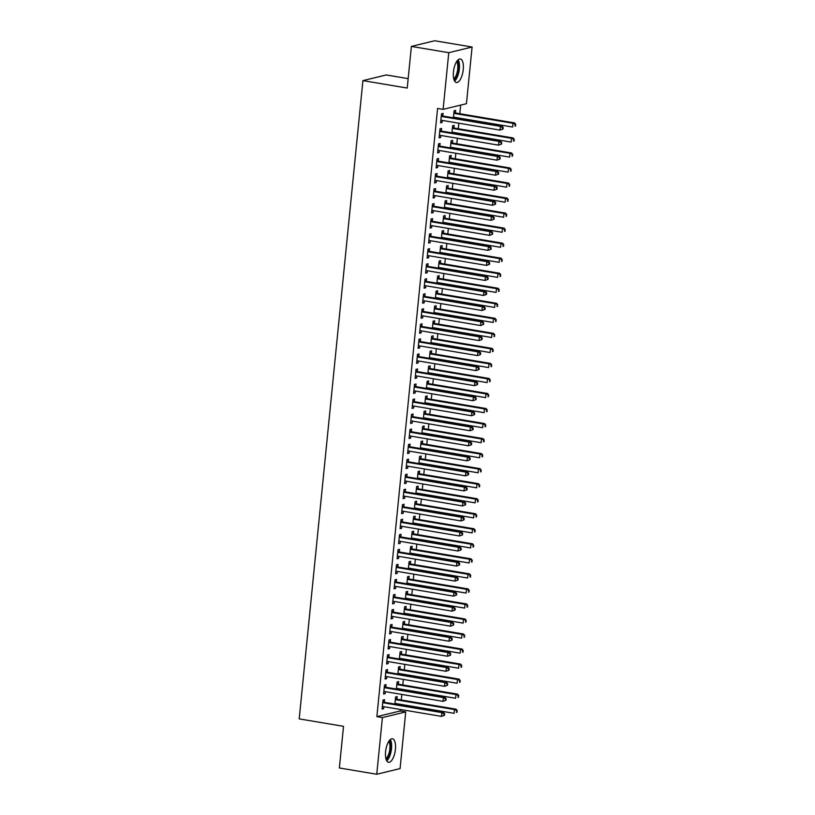 <?xml version="1.0" encoding="UTF-8"?>
<svg xmlns="http://www.w3.org/2000/svg" width="815" height="815" viewBox="0 0 815 815"><rect width="100%" height="100%" fill="white"/><g stroke="black" fill="none" stroke-linecap="round" stroke-linejoin="round"><path stroke-width="1.22" d="M385.587 751.715A11.93 4.717 -80.5 0 1 392.473 738.767A11.93 4.717 -80.5 0 1 395.418 749.331A11.93 4.717 -80.5 0 1 388.521 762.28A11.93 4.717 -80.5 0 1 385.587 751.715M453.435 71.954A11.93 4.717 -80.5 0 1 460.322 58.996A11.93 4.717 -80.5 0 1 463.266 69.56A11.93 4.717 -80.5 0 1 456.369 82.519A11.93 4.717 -80.5 0 1 453.435 71.954M400.185 710.986L405.727 711.913L400.073 768.586L376.754 774.25L339.366 767.975L343.522 726.328L299.207 718.891L362.92 80.614L407.225 88.051L411.381 46.414L434.701 40.75L472.089 47.026L466.435 103.699L443.115 109.363L437.584 108.436L376.866 716.65L400.185 710.986L400.338 709.468M400.776 705.067L400.848 704.374M401.286 699.973L401.836 694.431M402.284 690.04L402.345 689.337M402.783 684.946L403.344 679.404M403.782 675.003L403.853 674.311M404.291 669.91L404.841 664.368M405.279 659.977L405.35 659.274M405.788 654.883L406.339 649.331M406.777 644.94L406.848 644.237M407.286 639.846L407.846 634.304M408.284 629.903L408.346 629.211M408.794 624.81L409.344 619.268M409.782 614.877L409.853 614.174M410.291 609.783L410.841 604.241M411.28 599.84L411.351 599.147M411.789 594.746L412.339 589.204M412.777 584.813L412.848 584.111M413.287 579.72L413.847 574.168M414.285 569.777L414.356 569.084M414.794 564.683L415.344 559.141M415.782 554.75L415.854 554.047M416.292 549.656L416.842 544.104M417.28 539.713L417.351 539.01M417.789 534.62L418.35 529.078M418.788 524.677L418.849 523.984M419.297 519.583L419.847 514.041M420.285 509.65L420.357 508.947M420.795 504.556L421.345 499.014M421.783 494.613L421.854 493.921M422.292 489.52L422.842 483.978M423.28 479.587L423.352 478.884M423.79 474.493L424.35 468.941M424.788 464.55L424.86 463.857M425.298 459.456L425.848 453.914M426.286 449.513L426.357 448.821M426.795 444.43L427.345 438.878M427.783 434.487L427.855 433.784M428.293 429.393L428.853 423.851M429.291 419.45L429.352 418.757M429.79 414.356L430.351 408.814M430.789 404.423L430.86 403.72M431.298 399.33L431.848 393.788M432.286 389.387L432.358 388.694M432.796 384.293L433.346 378.751M433.784 374.36L433.855 373.657M434.293 369.266L434.853 363.714M435.291 359.323L435.363 358.62M435.801 354.23L436.351 348.688M436.789 344.287L436.86 343.594M437.298 339.203L437.849 333.651M438.287 329.26L438.358 328.557M438.796 324.166L439.356 318.624M439.794 314.223L439.856 313.531M440.294 309.13L440.854 303.588M441.292 299.197L441.363 298.494M441.801 294.103L442.351 288.561M442.79 284.16L442.861 283.467M443.299 279.066L443.849 273.524M444.287 269.133L444.358 268.43M444.796 264.04L445.357 258.487M445.795 254.097L445.866 253.394M446.304 249.003L446.854 243.461M447.292 239.06L447.364 238.367M447.802 233.966L448.352 228.424M448.79 224.033L448.861 223.33M449.299 218.94L449.849 213.398M450.298 208.997L450.359 208.304M450.797 203.903L451.357 198.361M451.795 193.97L451.867 193.267M452.305 188.876L452.855 183.324M453.293 178.933L453.364 178.241M453.802 173.839L454.352 168.297M454.79 163.907L454.862 163.204M455.3 158.813L455.86 153.261M456.298 148.87L456.369 148.167M456.808 143.776L457.358 138.234M457.796 133.833L457.867 133.14M458.305 128.739L458.855 123.197M459.293 118.807L459.365 118.104M459.803 113.713L460.658 105.104M408.172 78.627L386.239 74.949L362.92 80.614M398.423 684.009L398.667 681.574L397.088 681.961L396.385 689.052M397.964 688.604L397.893 689.296M385.821 687.076L386.065 684.641L384.486 685.018L383.59 694.044L385.159 693.657L385.363 691.66M401.428 653.946L401.663 651.511L400.094 651.898L399.381 658.978M400.97 658.54L400.899 659.233M388.816 657.012L389.061 654.577L387.492 654.954L386.585 663.981L388.164 663.593L388.358 661.597M404.423 623.883L404.668 621.448L403.089 621.835L402.386 628.915M403.965 628.477L403.894 629.17M391.821 626.939L392.066 624.514L390.487 624.891L389.59 633.907L391.159 633.53L391.363 631.533M407.429 593.819L407.663 591.384L406.094 591.761L405.381 598.852M406.97 598.404L406.899 599.107M394.817 596.875L395.061 594.441L393.492 594.828L392.586 603.844L394.165 603.467L394.358 601.47M410.424 563.756L410.668 561.321L409.089 561.698L408.386 568.789M409.965 568.34L409.894 569.043M397.822 566.812L398.066 564.377L396.487 564.764L395.591 573.78L397.16 573.403L397.363 571.407M413.429 533.682L413.674 531.258L412.095 531.635L411.392 538.725M412.971 538.277L412.899 538.98M400.827 536.749L401.062 534.314L399.493 534.701L398.586 543.717L400.165 543.33L400.369 541.343M416.424 503.619L416.669 501.184L415.1 501.571L414.387 508.662M415.966 508.214L415.895 508.917M403.822 506.686L404.067 504.251L402.488 504.628L401.591 513.654L403.17 513.267L403.364 511.28M419.43 473.556L419.674 471.121L418.095 471.508L417.392 478.588M418.971 478.15L418.9 478.843M406.828 476.622L407.072 474.187L405.493 474.564L404.597 483.59L406.165 483.203L406.369 481.207M422.425 443.492L422.669 441.058L421.1 441.445L420.387 448.525M421.966 448.087L421.905 448.78M409.823 446.549L410.067 444.124L408.488 444.501L407.592 453.527L409.171 453.14L409.364 451.143M425.43 413.429L425.674 410.994L424.095 411.371L423.393 418.462M424.972 418.024L424.9 418.716M412.828 416.485L413.073 414.051L411.494 414.438L410.597 423.454L412.166 423.077L412.37 421.08M428.435 383.366L428.67 380.931L427.101 381.308L426.388 388.398M427.977 387.95L427.906 388.653M415.823 386.422L416.068 383.987L414.499 384.374L413.592 393.39L415.171 393.013L415.365 391.017M431.43 353.292L431.675 350.868L430.096 351.245L429.393 358.335M430.972 357.887L430.901 358.59M418.829 356.359L419.073 353.924L417.494 354.311L416.597 363.327L418.166 362.94L418.37 360.953M434.436 323.229L434.68 320.794L433.101 321.181L432.388 328.272M433.977 327.824L433.906 328.527M421.834 326.295L422.068 323.861L420.499 324.248L419.593 333.264L421.172 332.877L421.375 330.89M437.431 293.166L437.675 290.731L436.096 291.118L435.393 298.209M436.972 297.76L436.901 298.453M424.829 296.232L425.073 293.797L423.494 294.174L422.598 303.2L424.177 302.813L424.37 300.816M440.436 263.102L440.681 260.668L439.102 261.055L438.399 268.135M439.978 267.697L439.906 268.39M427.834 266.169L428.069 263.734L426.5 264.111L425.593 273.137L427.172 272.75L427.376 270.753M443.431 233.039L443.676 230.604L442.107 230.991L441.394 238.072M442.973 237.634L442.912 238.326M430.829 236.095L431.074 233.671L429.495 234.048L428.598 243.064L430.177 242.687L430.371 240.69M446.437 202.976L446.681 200.541L445.102 200.918L444.399 208.008M445.978 207.56L445.907 208.263M433.835 206.032L434.079 203.597L432.5 203.984L431.604 213L433.173 212.623L433.376 210.627M449.442 172.912L449.676 170.478L448.107 170.855L447.394 177.945M448.984 177.497L448.912 178.2M436.83 175.969L437.074 173.534L435.505 173.921L434.599 182.937L436.178 182.56L436.371 180.563M452.437 142.839L452.682 140.414L451.103 140.791L450.4 147.882M451.979 147.434L451.907 148.136M439.835 145.905L440.08 143.471L438.501 143.858L437.604 152.874L439.173 152.487L439.377 150.5M455.442 112.776L455.687 110.341L454.108 110.728L453.395 117.818M454.984 117.37L454.913 118.073M442.83 115.842L443.075 113.407L441.506 113.784L440.599 122.81L442.178 122.423L442.372 120.437M441.333 130.869L441.577 128.434L439.998 128.821L439.102 137.837L440.681 137.46L440.874 135.463M453.935 127.812L454.179 125.378L452.61 125.765L451.897 132.845M453.476 132.407L453.415 133.1M438.338 160.932L438.572 158.507L437.003 158.884L436.096 167.91L437.675 167.523L437.879 165.526M450.94 157.876L451.184 155.441L449.605 155.828L448.902 162.908M450.481 162.47L450.41 163.163M435.332 191.005L435.577 188.571L433.998 188.948L433.101 197.974L434.68 197.587L434.874 195.59M447.934 187.939L448.179 185.504L446.6 185.891L445.897 192.972M447.476 192.534L447.404 193.226M432.337 221.069L432.571 218.634L431.003 219.021L430.096 228.037L431.675 227.65L431.879 225.663M444.939 218.002L445.184 215.567L443.605 215.955L442.891 223.045M444.481 222.597L444.409 223.3M429.332 251.132L429.576 248.697L427.997 249.084L427.101 258.1L428.67 257.713L428.873 255.727M441.934 248.066L442.178 245.641L440.599 246.018L439.896 253.108M441.475 252.66L441.404 253.363M426.327 281.195L426.571 278.761L425.002 279.148L424.095 288.164L425.674 287.787L425.868 285.79M438.939 278.139L439.173 275.704L437.604 276.081L436.891 283.172M438.48 282.724L438.409 283.426M423.331 311.259L423.576 308.824L421.997 309.211L421.1 318.227L422.669 317.85L422.873 315.853M435.933 308.202L436.178 305.768L434.599 306.145L433.896 313.235M435.475 312.787L435.404 313.49M420.326 341.322L420.571 338.897L418.991 339.274L418.095 348.29L419.674 347.913L419.868 345.917M432.928 338.266L433.173 335.831L431.604 336.218L430.89 343.298M432.47 342.86L432.408 343.553M417.331 371.396L417.575 368.961L415.996 369.338L415.1 378.364L416.669 377.977L416.873 375.98M429.933 368.329L430.177 365.894L428.598 366.281L427.895 373.362M429.474 372.924L429.403 373.616M414.326 401.459L414.57 399.024L412.991 399.401L412.095 408.427L413.674 408.04L413.867 406.043M426.928 398.392L427.172 395.958L425.593 396.345L424.89 403.435M426.469 402.987L426.398 403.68M411.331 431.522L411.565 429.087L409.996 429.474L409.089 438.49L410.668 438.103L410.872 436.117M423.932 428.456L424.177 426.021L422.598 426.408L421.885 433.498M423.474 433.05L423.403 433.753M408.325 461.585L408.57 459.151L406.991 459.538L406.094 468.554L407.663 468.177L407.867 466.18M420.927 458.519L421.172 456.094L419.593 456.471L418.89 463.562M420.469 463.114L420.397 463.817M405.32 491.649L405.564 489.214L403.995 489.601L403.089 498.617L404.668 498.24L404.861 496.243M417.932 488.593L418.166 486.158L416.597 486.535L415.884 493.625M417.474 493.177L417.402 493.88M402.325 521.712L402.569 519.277L400.99 519.664L400.094 528.68L401.663 528.303L401.866 526.307M414.927 518.656L415.171 516.221L413.592 516.608L412.889 523.688M414.468 523.25L414.397 523.943M399.319 551.775L399.564 549.351L397.985 549.728L397.088 558.754L398.667 558.367L398.861 556.37M411.921 548.719L412.166 546.284L410.597 546.671L409.884 553.752M411.463 553.314L411.402 554.006M396.324 581.849L396.569 579.414L394.99 579.791L394.093 588.817L395.662 588.43L395.866 586.433M408.926 578.782L409.171 576.348L407.592 576.735L406.889 583.815M408.468 583.377L408.397 584.07M393.319 611.912L393.564 609.477L391.984 609.865L391.088 618.88L392.667 618.493L392.861 616.507M405.921 608.846L406.165 606.411L404.597 606.798L403.883 613.889M405.463 613.44L405.401 614.143M390.324 641.976L390.558 639.541L388.989 639.928L388.083 648.944L389.662 648.557L389.865 646.57M402.926 638.909L403.17 636.484L401.591 636.861L400.888 643.952M402.467 643.504L402.396 644.207M387.319 672.039L387.563 669.604L385.984 669.991L385.088 679.007L386.667 678.63L386.86 676.633M399.921 668.983L400.165 666.548L398.586 666.925L397.883 674.015M399.462 673.567L399.391 674.27M384.313 702.102L384.558 699.667L382.989 700.054L382.082 709.07L383.661 708.693L383.855 706.697M396.925 699.046L397.17 696.611L395.591 696.988L394.878 704.079M396.467 703.63L396.396 704.333M376.754 774.25L382.408 717.577L405.727 711.913M411.381 46.414L448.77 52.69L472.089 47.026M376.866 716.65L382.408 717.577M443.115 109.363L448.77 52.69M440.671 122.169L442.178 122.423M439.163 137.205L440.681 137.46M437.665 152.232L439.173 152.487M436.168 167.269L437.675 167.523M434.66 182.305L436.178 182.56M433.162 197.332L434.68 197.587M431.665 212.369L433.173 212.623M430.167 227.395L431.675 227.65M428.659 242.432L430.177 242.687M427.162 257.469L428.67 257.713M425.664 272.495L427.172 272.75M424.157 287.532L425.674 287.787M422.659 302.559L424.177 302.813M421.161 317.595L422.669 317.85M419.664 332.622L421.172 332.877M418.156 347.659L419.674 347.913M416.659 362.695L418.166 362.94M415.161 377.722L416.669 377.977M413.653 392.759L415.171 393.013M412.156 407.785L413.674 408.04M410.658 422.822L412.166 423.077M409.161 437.849L410.668 438.103M407.653 452.885L409.171 453.14M406.155 467.922L407.663 468.177M404.658 482.949L406.165 483.203M403.15 497.985L404.668 498.24M401.652 513.012L403.17 513.267M400.155 528.049L401.663 528.303M398.657 543.075L400.165 543.33M397.149 558.112L398.667 558.367M395.652 573.149L397.16 573.403M394.154 588.175L395.662 588.43M392.657 603.212L394.165 603.467M391.149 618.239L392.667 618.493M389.652 633.275L391.159 633.53M388.154 648.312L389.662 648.557M386.646 663.339L388.164 663.593M385.149 678.375L386.667 678.63M383.651 693.402L385.159 693.657M382.154 708.439L383.661 708.693M503.038 129.014L503.191 127.517L502.56 127.67L502.407 129.167L503.038 129.014L500.023 130.115L441.587 120.294A1.528 1.386 -103.7 0 0 441.078 120.314L440.844 120.376M502.407 129.167L500.023 130.115L500.4 126.356L501.969 125.968L443.533 116.158A1.528 1.386 -103.7 0 1 443.034 115.964L441.394 114.925M441.261 116.219L441.455 116.341A1.528 1.386 -103.7 0 0 441.964 116.545L500.4 126.356L502.56 127.67M503.191 127.517L501.969 125.968M453.446 117.309L453.66 117.258A1.528 1.386 76.3 0 1 454.189 117.238L512.625 127.048L513.002 123.289L514.581 122.912L456.135 113.091A1.528 1.386 76.3 0 1 455.636 112.898L453.996 111.859M515.162 124.603L515.009 126.111L515.793 124.451L513.002 123.289L454.566 113.479A1.528 1.386 76.3 0 1 454.057 113.285L453.863 113.163M515.64 125.958L515.009 126.111M514.581 122.912L515.793 124.451M501.541 144.051L501.683 142.543L500.909 144.204L501.541 144.051L498.525 145.141L440.08 135.331A1.528 1.386 -103.7 0 0 439.56 135.351L439.346 135.412M500.909 144.204L498.525 145.141L498.892 141.382L500.471 141.005L442.036 131.195A1.528 1.386 -103.7 0 1 441.526 130.991L439.886 129.962M439.764 131.256L439.957 131.378A1.528 1.386 -103.7 0 0 440.457 131.572L498.892 141.382L501.062 142.707M501.683 142.543L500.471 141.005M500.033 159.088L500.186 157.58L499.554 157.733L499.412 159.241L500.033 159.088L497.018 160.178L438.582 150.368A1.528 1.386 -103.7 0 0 438.073 150.378L437.849 150.439M499.412 159.241L497.018 160.178L497.395 156.419L498.974 156.032L440.538 146.221A1.528 1.386 -103.7 0 1 440.029 146.028L438.389 144.988M438.256 146.282L438.45 146.415A1.528 1.386 -103.7 0 0 438.959 146.608L497.395 156.419L499.554 157.733M500.186 157.58L498.974 156.032M451.948 132.346L452.162 132.295A1.528 1.386 76.3 0 1 452.692 132.275L511.127 142.085L511.504 138.326L513.073 137.939L454.638 128.128A1.528 1.386 76.3 0 1 454.128 127.935L452.488 126.896M513.664 139.64L513.511 141.148L514.296 139.487L511.504 138.326L453.059 128.515A1.528 1.386 76.3 0 1 452.559 128.312L452.366 128.189M514.143 140.995L513.511 141.148M513.073 137.939L514.296 139.487M450.451 147.383L450.664 147.321A1.528 1.386 76.3 0 1 451.184 147.301L509.63 157.112L509.996 153.352L511.576 152.976L453.14 143.165A1.528 1.386 76.3 0 1 452.631 142.961L450.99 141.932M512.156 154.677L512.014 156.174L512.788 154.524L509.996 153.352L451.561 143.542A1.528 1.386 76.3 0 1 451.062 143.348L450.858 143.226M512.645 156.022L512.014 156.174M511.576 152.976L512.788 154.524M457.337 60.626A10.32 4.085 -80.5 0 1 457.47 60.799A10.32 4.085 -80.5 0 1 458.458 70.997A10.32 4.085 -80.5 0 1 454.077 79.992M454.587 81.072A11.848 4.686 99.5 0 0 459.089 70.885A11.848 4.686 99.5 0 0 458.162 59.78M453.751 78.923A9.556 3.78 99.5 0 0 457.5 70.61A9.556 3.78 99.5 0 0 456.675 61.532M389.488 740.397A10.32 4.085 -80.5 0 1 389.621 740.57A10.32 4.085 -80.5 0 1 390.609 750.768A10.32 4.085 -80.5 0 1 386.228 759.763M386.738 760.843A11.848 4.686 99.5 0 0 391.241 750.646A11.848 4.686 99.5 0 0 390.314 739.541M385.903 758.694A9.556 3.78 99.5 0 0 389.652 750.381A9.556 3.78 99.5 0 0 388.826 741.304M498.536 174.115L498.688 172.617L498.057 172.77L497.904 174.267L498.536 174.115L495.52 175.205L437.085 165.394A1.528 1.386 -103.7 0 0 436.555 165.414L436.789 165.384M497.904 174.267L495.52 175.205L495.897 171.456L497.476 171.069L439.03 161.258A1.528 1.386 -103.7 0 1 438.531 161.064L436.891 160.025M436.759 161.319L436.952 161.441A1.528 1.386 -103.7 0 0 437.461 161.635L495.897 171.456L498.057 172.77M498.688 172.617L497.476 171.069M497.038 189.151L497.191 187.644L496.559 187.796L496.406 189.304L497.038 189.151L494.022 190.241L435.587 180.431A1.528 1.386 -103.7 0 0 435.067 180.451L435.291 180.41M496.406 189.304L494.022 190.241L494.399 186.482L495.968 186.105L437.533 176.285A1.528 1.386 -103.7 0 1 437.023 176.091L435.383 175.052M435.261 176.356L435.454 176.478A1.528 1.386 -103.7 0 0 435.954 176.672L494.399 186.482L496.559 187.796M497.191 187.644L495.968 186.105M448.943 162.409L449.157 162.358A1.528 1.386 76.3 0 1 449.686 162.338L508.122 172.148L508.499 168.389L510.078 168.002L451.642 158.192A1.528 1.386 76.3 0 1 451.133 157.998L449.493 156.959M510.659 169.703L510.506 171.211L511.29 169.551L508.499 168.389L450.063 158.579A1.528 1.386 76.3 0 1 449.554 158.385L449.36 158.263M511.137 171.058L510.506 171.211M510.078 168.002L511.29 169.551M447.893 177.354L447.659 177.385A1.528 1.386 76.3 0 1 448.189 177.364L506.624 187.185L507.001 183.426L508.57 183.039L450.135 173.228A1.528 1.386 76.3 0 1 449.636 173.035L447.995 171.996M509.161 184.74L509.008 186.238L509.793 184.587L507.001 183.426L448.566 173.605A1.528 1.386 76.3 0 1 448.056 173.412L447.863 173.289M509.64 186.085L509.008 186.238M508.57 183.039L509.793 184.587M495.54 204.178L495.683 202.68L495.051 202.833L494.909 204.331L495.54 204.178L492.525 205.278L434.079 195.457A1.528 1.386 -103.7 0 0 433.57 195.478L433.794 195.447M494.909 204.331L492.525 205.278L492.892 201.519L494.471 201.132L436.035 191.321A1.528 1.386 -103.7 0 1 435.526 191.128L433.886 190.089M433.753 191.382L433.947 191.505A1.528 1.386 -103.7 0 0 434.456 191.698L492.892 201.519L495.051 202.833M495.683 202.68L494.471 201.132M446.396 192.381L446.162 192.422A1.528 1.386 76.3 0 1 446.691 192.401L505.127 202.212L505.504 198.453L507.073 198.076L448.637 188.255A1.528 1.386 76.3 0 1 448.128 188.061L446.488 187.022M507.663 199.767L507.511 201.274L508.285 199.614L505.504 198.453L447.058 188.642A1.528 1.386 76.3 0 1 446.559 188.448L446.365 188.326M508.142 201.122L507.511 201.274M507.073 198.076L508.285 199.614M494.033 219.215L494.185 217.707L493.401 219.367L494.033 219.215L491.017 220.305L432.582 210.494A1.528 1.386 -103.7 0 0 432.072 210.514L432.286 210.474M493.401 219.367L491.017 220.305L491.394 216.546L492.973 216.169L434.538 206.348A1.528 1.386 -103.7 0 1 434.028 206.154L432.388 205.115M432.256 206.419L432.449 206.541A1.528 1.386 -103.7 0 0 432.959 206.735L491.394 216.546L493.554 217.86M494.185 217.707L492.973 216.169M444.888 207.417L444.654 207.458A1.528 1.386 76.3 0 1 445.184 207.428L503.619 217.248L503.996 213.489L505.575 213.102L447.14 203.292A1.528 1.386 76.3 0 1 446.63 203.098L444.99 202.059M506.156 214.803L506.013 216.301L506.787 214.651L503.996 213.489L445.561 203.679A1.528 1.386 76.3 0 1 445.051 203.475L444.858 203.353M506.635 216.148L506.013 216.301M505.575 213.102L506.787 214.651M492.535 234.251L492.688 232.744L491.903 234.404L492.535 234.251L489.52 235.341L431.084 225.531A1.528 1.386 -103.7 0 0 430.575 225.541L430.789 225.511M491.903 234.404L489.52 235.341L489.897 231.582L491.465 231.195L433.03 221.385A1.528 1.386 -103.7 0 1 432.531 221.191L430.89 220.152M430.758 221.446L430.952 221.568A1.528 1.386 -103.7 0 0 431.461 221.772L489.897 231.582L492.056 232.896M492.688 232.744L491.465 231.195M443.391 222.444L443.156 222.485A1.528 1.386 76.3 0 1 443.686 222.464L502.122 232.275L502.498 228.516L504.078 228.139L445.632 218.328A1.528 1.386 76.3 0 1 445.133 218.125L443.492 217.096M504.658 229.83L504.505 231.338L505.29 229.677L502.498 228.516L444.063 218.705A1.528 1.386 76.3 0 1 443.554 218.512L443.36 218.389M505.137 231.185L504.505 231.338M504.078 228.139L505.29 229.677M491.038 249.278L491.18 247.78L490.559 247.933L490.406 249.431L491.038 249.278L488.022 250.368L429.587 240.557A1.528 1.386 -103.7 0 0 429.067 240.578L428.843 240.639M490.406 249.431L488.022 250.368L488.399 246.609L489.968 246.232L431.532 236.421A1.528 1.386 -103.7 0 1 431.023 236.218L429.383 235.189M429.261 236.482L429.454 236.605A1.528 1.386 -103.7 0 0 429.953 236.798L488.399 246.609L490.559 247.933M491.18 247.78L489.968 246.232M441.893 237.481L441.659 237.522A1.528 1.386 76.3 0 1 442.188 237.501L500.624 247.312L501.001 243.553L502.57 243.165L444.134 233.355A1.528 1.386 76.3 0 1 443.625 233.161L441.985 232.122M503.161 244.867L503.008 246.375L503.792 244.714L501.001 243.553L442.565 233.742A1.528 1.386 76.3 0 1 442.056 233.538L441.862 233.416M503.639 246.222L503.008 246.375M502.57 243.165L503.792 244.714M489.53 264.315L489.683 262.807L489.051 262.96L488.908 264.468L489.53 264.315L486.514 265.405L428.079 255.594A1.528 1.386 -103.7 0 0 427.569 255.604L427.345 255.666M488.908 264.468L486.514 265.405L486.891 261.646L488.47 261.258L430.035 251.448A1.528 1.386 -103.7 0 1 429.525 251.254L427.885 250.215M427.753 251.519L427.946 251.641A1.528 1.386 -103.7 0 0 428.456 251.835L486.891 261.646L489.051 262.96M489.683 262.807L488.47 261.258M439.947 252.609L440.161 252.548A1.528 1.386 76.3 0 1 440.681 252.528L499.126 262.338L499.493 258.589L501.072 258.202L442.637 248.392A1.528 1.386 76.3 0 1 442.127 248.188L440.487 247.159M501.653 259.904L501.51 261.401L502.285 259.751L499.493 258.589L441.058 248.769A1.528 1.386 76.3 0 1 440.558 248.575L440.355 248.453M502.142 261.248L501.51 261.401M501.072 258.202L502.285 259.751M488.032 279.341L488.185 277.844L487.553 277.997L487.401 279.494L488.032 279.341L485.017 280.441L426.581 270.621A1.528 1.386 -103.7 0 0 426.051 270.641L425.838 270.702M487.401 279.494L485.017 280.441L485.394 276.682L486.973 276.295L428.527 266.485A1.528 1.386 -103.7 0 1 428.028 266.291L426.388 265.252M426.255 266.546L426.449 266.668A1.528 1.386 -103.7 0 0 426.958 266.862L485.394 276.682L487.553 277.997M488.185 277.844L486.973 276.295M438.45 267.636L438.653 267.585A1.528 1.386 76.3 0 1 439.183 267.565L497.619 277.375L497.996 273.616L499.575 273.239L441.139 263.418A1.528 1.386 76.3 0 1 440.63 263.225L438.99 262.186M500.155 274.93L500.003 276.438L500.787 274.777L497.996 273.616L439.56 263.805A1.528 1.386 76.3 0 1 439.051 263.612L438.857 263.49M500.634 276.285L500.003 276.438M499.575 273.239L500.787 274.777M486.535 294.378L486.687 292.87L486.056 293.023L485.903 294.531L486.535 294.378L483.519 295.468L425.084 285.657A1.528 1.386 -103.7 0 0 424.574 285.678L424.34 285.729M485.903 294.531L483.519 295.468L483.896 291.709L485.465 291.332L427.029 281.511A1.528 1.386 -103.7 0 1 426.52 281.318L424.88 280.279M424.758 281.582L424.951 281.705A1.528 1.386 -103.7 0 0 425.45 281.898L483.896 291.709L486.056 293.023M486.687 292.87L485.465 291.332M436.942 282.673L437.156 282.611A1.528 1.386 76.3 0 1 437.686 282.591L496.121 292.412L496.498 288.653L498.077 288.265L439.631 278.455A1.528 1.386 76.3 0 1 439.132 278.261L437.492 277.222M498.658 289.967L498.505 291.464L499.289 289.814L496.498 288.653L438.062 278.832A1.528 1.386 76.3 0 1 437.553 278.638L437.36 278.516M499.137 291.312L498.505 291.464M498.077 288.265L499.289 289.814M485.037 309.405L485.18 307.907L484.548 308.06L484.405 309.557L485.037 309.405L482.022 310.505L423.576 300.684A1.528 1.386 -103.7 0 0 423.066 300.704A1.528 1.386 -103.7 0 0 423.056 300.715L423.291 300.674M484.405 309.557L482.022 310.505L482.388 306.746L483.967 306.359L425.532 296.548A1.528 1.386 -103.7 0 1 425.022 296.354L423.382 295.315M423.25 296.609L423.454 296.731A1.528 1.386 -103.7 0 0 423.953 296.935L482.388 306.746L484.548 308.06M485.18 307.907L483.967 306.359M435.444 297.699L435.658 297.648A1.528 1.386 76.3 0 1 436.188 297.628L494.623 307.438L495 303.679L496.569 303.302L438.134 293.481A1.528 1.386 76.3 0 1 437.624 293.288L435.984 292.249M497.16 304.993L497.007 306.501L497.782 304.841L495 303.679L436.555 293.869A1.528 1.386 76.3 0 1 436.056 293.675L435.862 293.553M497.639 306.348L497.007 306.501M496.569 303.302L497.782 304.841M483.529 324.441L483.682 322.934L482.898 324.594L483.529 324.441L480.514 325.531L422.078 315.721A1.528 1.386 -103.7 0 0 421.569 315.741L421.783 315.7M482.898 324.594L480.514 325.531L480.891 321.772L482.47 321.395L424.034 311.585A1.528 1.386 -103.7 0 1 423.525 311.381L421.885 310.352M421.752 311.646L421.946 311.768A1.528 1.386 -103.7 0 0 422.455 311.962L480.891 321.772L483.051 323.086M483.682 322.934L482.47 321.395M434.395 312.644L434.151 312.685A1.528 1.386 76.3 0 1 434.68 312.654L493.116 322.475L493.493 318.716L495.072 318.329L436.636 308.518A1.528 1.386 76.3 0 1 436.127 308.325L434.487 307.286M495.652 320.03L495.51 321.528L496.284 319.877L493.493 318.716L435.057 308.905A1.528 1.386 76.3 0 1 434.548 308.702L434.354 308.579M496.131 321.375L495.51 321.528M495.072 318.329L496.284 319.877M482.032 339.478L482.185 337.97L481.4 339.631L482.032 339.478L479.016 340.568L420.581 330.758A1.528 1.386 -103.7 0 0 420.051 330.778L420.285 330.737M481.4 339.631L479.016 340.568L479.393 336.809L480.962 336.422L422.527 326.611A1.528 1.386 -103.7 0 1 422.027 326.418L420.387 325.379M420.255 326.672L420.448 326.795A1.528 1.386 -103.7 0 0 420.958 326.998L479.393 336.809L481.553 338.123M482.185 337.97L480.962 336.422M432.887 327.681L432.653 327.712A1.528 1.386 76.3 0 1 433.183 327.691L491.618 337.502L491.995 333.743L493.574 333.366L435.129 323.555A1.528 1.386 76.3 0 1 434.629 323.351L432.989 322.322M494.155 335.057L494.002 336.564L494.787 334.904L491.995 333.743L433.56 323.932A1.528 1.386 76.3 0 1 433.05 323.738L432.857 323.616M494.634 336.412L494.002 336.564M493.574 333.366L494.787 334.904M480.534 354.505L480.677 353.007L480.055 353.16L479.903 354.657L480.534 354.505L477.519 355.595L419.083 345.784A1.528 1.386 -103.7 0 0 418.564 345.805L418.788 345.774M479.903 354.657L477.519 355.595L477.896 351.846L479.464 351.459L421.029 341.648A1.528 1.386 -103.7 0 1 420.52 341.444L418.879 340.415M418.757 341.709L418.951 341.831A1.528 1.386 -103.7 0 0 419.45 342.025L477.896 351.846L480.055 353.16M480.677 353.007L479.464 351.459M431.39 342.707L431.155 342.748A1.528 1.386 76.3 0 1 431.685 342.728L490.121 352.538L490.498 348.779L492.066 348.392L433.631 338.582A1.528 1.386 76.3 0 1 433.132 338.388L431.481 337.349M492.657 350.093L492.505 351.601L493.289 349.941L490.498 348.779L432.062 338.969A1.528 1.386 76.3 0 1 431.553 338.775L431.359 338.643M493.136 351.448L492.505 351.601M492.066 348.392L493.289 349.941M479.026 369.541L479.179 368.034L478.548 368.186L478.405 369.694L479.026 369.541L476.011 370.631L417.575 360.821A1.528 1.386 -103.7 0 0 417.046 360.841L416.842 360.892M478.405 369.694L476.011 370.631L476.388 366.872L477.967 366.495L419.531 356.675A1.528 1.386 -103.7 0 1 419.022 356.481L417.382 355.442M417.249 356.746L417.443 356.868A1.528 1.386 -103.7 0 0 417.952 357.062L476.388 366.872L478.548 368.186M479.179 368.034L477.967 366.495M429.892 357.744L429.658 357.775A1.528 1.386 76.3 0 1 430.177 357.754L488.623 367.565L488.99 363.816L490.569 363.429L432.133 353.618A1.528 1.386 76.3 0 1 431.624 353.425L429.984 352.386M491.16 365.13L491.007 366.628L491.781 364.977L488.99 363.816L430.554 353.995A1.528 1.386 76.3 0 1 430.055 353.802L429.862 353.679M491.639 366.475L491.007 366.628M490.569 363.429L491.781 364.977M477.529 384.568L477.682 383.07L477.05 383.223L476.897 384.721L477.529 384.568L474.513 385.668L416.078 375.847A1.528 1.386 -103.7 0 0 415.569 375.868L415.334 375.929M476.897 384.721L474.513 385.668L474.89 381.909L476.469 381.522L418.024 371.711A1.528 1.386 -103.7 0 1 417.524 371.518L415.884 370.479M415.752 371.772L415.945 371.895A1.528 1.386 -103.7 0 0 416.455 372.088L474.89 381.909L477.05 383.223M477.682 383.07L476.469 381.522M427.946 372.863L428.15 372.812A1.528 1.386 76.3 0 1 428.68 372.791L487.115 382.602L487.492 378.843L489.071 378.466L430.636 368.645A1.528 1.386 76.3 0 1 430.126 368.451L428.486 367.412M489.652 380.157L489.499 381.664L490.284 380.004L487.492 378.843L429.057 369.032A1.528 1.386 76.3 0 1 428.547 368.838L428.354 368.716M490.131 381.512L489.499 381.664M489.071 378.466L490.284 380.004M476.031 399.605L476.184 398.097L475.4 399.757L476.031 399.605L473.016 400.695L414.58 390.884A1.528 1.386 -103.7 0 0 414.071 390.905L413.837 390.956M475.4 399.757L473.016 400.695L473.393 396.936L474.962 396.559L416.526 386.738A1.528 1.386 -103.7 0 1 416.017 386.544L414.377 385.505M414.254 386.809L414.448 386.931A1.528 1.386 -103.7 0 0 414.957 387.125L473.393 396.936L475.553 398.25M476.184 398.097L474.962 396.559M426.439 387.899L426.653 387.838A1.528 1.386 76.3 0 1 427.182 387.818L485.618 397.639L485.995 393.879L487.574 393.492L429.128 383.682A1.528 1.386 76.3 0 1 428.629 383.488L426.989 382.449M488.154 395.194L488.002 396.691L488.786 395.041L485.995 393.879L427.559 384.059A1.528 1.386 76.3 0 1 427.05 383.865L426.856 383.743M488.633 396.538L488.002 396.691M487.574 393.492L488.786 395.041M474.534 414.631L474.676 413.134L474.045 413.287L473.902 414.784L474.534 414.631L471.518 415.731L413.073 405.911A1.528 1.386 -103.7 0 0 412.563 405.931L412.339 405.992M473.902 414.784L471.518 415.731L471.885 411.972L473.464 411.585L415.029 401.775A1.528 1.386 -103.7 0 1 414.519 401.581L412.879 400.542M412.747 401.836L412.95 401.958A1.528 1.386 -103.7 0 0 413.45 402.162L471.885 411.972L474.045 413.287M474.676 413.134L473.464 411.585M424.941 402.926L425.155 402.875A1.528 1.386 76.3 0 1 425.685 402.855L484.12 412.665L484.497 408.906L486.066 408.529L427.63 398.708A1.528 1.386 76.3 0 1 427.121 398.515L425.481 397.476M486.657 410.22L486.504 411.728L487.288 410.067L484.497 408.906L426.051 399.095A1.528 1.386 76.3 0 1 425.552 398.902L425.359 398.78M487.136 411.575L486.504 411.728M486.066 408.529L487.288 410.067M473.026 429.668L473.179 428.16L472.547 428.313L472.394 429.821L473.026 429.668L470.011 430.758L411.575 420.947A1.528 1.386 -103.7 0 0 411.066 420.968L411.28 420.927M472.394 429.821L470.011 430.758L470.387 426.999L471.966 426.622L413.531 416.811A1.528 1.386 -103.7 0 1 413.022 416.608L411.381 415.579M411.249 416.873L411.443 416.995A1.528 1.386 -103.7 0 0 411.952 417.188L470.387 426.999L472.547 428.313M473.179 428.16L471.966 426.622M423.443 417.963L423.647 417.912A1.528 1.386 76.3 0 1 424.177 417.881L482.612 427.702L482.989 423.943L484.568 423.555L426.133 413.745A1.528 1.386 76.3 0 1 425.624 413.551L423.983 412.512M485.149 425.257L485.007 426.754L485.781 425.104L482.989 423.943L424.554 414.132A1.528 1.386 76.3 0 1 424.045 413.928L423.851 413.806M485.638 426.602L485.007 426.754M484.568 423.555L485.781 425.104M471.528 444.705L471.681 443.197L471.05 443.35L470.897 444.858L471.528 444.705L468.513 445.795L410.077 435.984A1.528 1.386 -103.7 0 0 409.548 436.005L409.782 435.964M470.897 444.858L468.513 445.795L468.89 442.036L470.459 441.649L412.023 431.838A1.528 1.386 -103.7 0 1 411.524 431.644L409.884 430.605M409.751 431.899L409.945 432.031A1.528 1.386 -103.7 0 0 410.454 432.225L468.89 442.036L471.05 443.35M471.681 443.197L470.459 441.649M422.384 432.908L422.15 432.938A1.528 1.386 76.3 0 1 422.679 432.918L481.115 442.728L481.492 438.969L483.071 438.592L424.625 428.782A1.528 1.386 76.3 0 1 424.126 428.578L422.486 427.549M483.652 440.294L483.499 441.791L484.283 440.131L481.492 438.969L423.056 429.159A1.528 1.386 76.3 0 1 422.547 428.965L422.353 428.843M484.13 441.638L483.499 441.791M483.071 438.592L484.283 440.131M470.031 459.731L470.173 458.234L469.552 458.387L469.399 459.884L470.031 459.731L467.015 460.821L408.58 451.011A1.528 1.386 -103.7 0 0 408.06 451.031L408.284 451.001M469.399 459.884L467.015 460.821L467.392 457.072L468.961 456.685L410.526 446.875A1.528 1.386 -103.7 0 1 410.016 446.681L408.376 445.642M408.254 446.936L408.447 447.058A1.528 1.386 -103.7 0 0 408.947 447.252L467.392 457.072L469.552 458.387M470.173 458.234L468.961 456.685M420.886 447.934L420.652 447.975A1.528 1.386 76.3 0 1 421.182 447.955L479.617 457.765L479.994 454.006L481.563 453.619L423.128 443.808A1.528 1.386 76.3 0 1 422.628 443.615L420.988 442.576M482.154 455.32L482.001 456.828L482.786 455.167L479.994 454.006L421.559 444.195A1.528 1.386 76.3 0 1 421.049 444.002L420.856 443.869M482.633 456.675L482.001 456.828M481.563 453.619L482.786 455.167M468.523 474.768L468.676 473.26L468.044 473.413L467.902 474.921L468.523 474.768L465.508 475.858L407.072 466.048A1.528 1.386 -103.7 0 0 406.542 466.068L406.787 466.027M467.902 474.921L465.508 475.858L465.885 472.099L467.464 471.722L409.028 461.901A1.528 1.386 -103.7 0 1 408.519 461.708L406.879 460.669M406.746 461.973L406.94 462.095A1.528 1.386 -103.7 0 0 407.449 462.288L465.885 472.099L468.044 473.413M468.676 473.26L467.464 471.722M467.026 489.795L467.178 488.297L466.547 488.45L466.394 489.947L467.026 489.795L464.01 490.895L405.575 481.074A1.528 1.386 -103.7 0 0 405.065 481.095L405.279 481.064M466.394 489.947L464.01 490.895L464.387 487.136L465.966 486.749L407.52 476.938A1.528 1.386 -103.7 0 1 407.021 476.744L405.381 475.705M405.249 476.999L405.442 477.121A1.528 1.386 -103.7 0 0 405.952 477.315L464.387 487.136L466.547 488.45M467.178 488.297L465.966 486.749M465.528 504.831L465.681 503.324L465.049 503.476L464.896 504.984L465.528 504.831L462.513 505.921L404.077 496.111A1.528 1.386 -103.7 0 0 403.547 496.131L403.333 496.182M464.896 504.984L462.513 505.921L462.889 502.162L464.458 501.785L406.023 491.965A1.528 1.386 -103.7 0 1 405.513 491.771L403.873 490.732M403.751 492.036L403.945 492.158A1.528 1.386 -103.7 0 0 404.454 492.352L462.889 502.162L465.049 503.476M465.681 503.324L464.458 501.785M464.03 519.858L464.173 518.36L463.541 518.513L463.399 520.011L464.03 519.858L461.015 520.958L402.569 511.137A1.528 1.386 -103.7 0 0 402.06 511.158L401.836 511.219M463.399 520.011L461.015 520.958L461.382 517.199L462.961 516.812L404.525 507.001A1.528 1.386 -103.7 0 1 404.016 506.808L402.376 505.769M402.243 507.062L402.447 507.185A1.528 1.386 -103.7 0 0 402.946 507.388L461.382 517.199L463.541 518.513M464.173 518.36L462.961 516.812M462.523 534.895L462.676 533.387L461.891 535.048L462.523 534.895L459.507 535.985L401.072 526.174A1.528 1.386 -103.7 0 0 400.542 526.195L400.338 526.256M461.891 535.048L459.507 535.985L459.884 532.226L461.463 531.849L403.028 522.038A1.528 1.386 -103.7 0 1 402.518 521.834L400.878 520.805M400.746 522.099L400.939 522.221A1.528 1.386 -103.7 0 0 401.449 522.415L459.884 532.226L462.044 533.55M462.676 533.387L461.463 531.849M461.025 549.931L461.178 548.424L460.546 548.577L460.394 550.084L461.025 549.931L458.01 551.022L399.574 541.211A1.528 1.386 -103.7 0 0 399.065 541.221L398.83 541.282M460.394 550.084L458.01 551.022L458.387 547.262L459.966 546.875L401.52 537.065A1.528 1.386 -103.7 0 1 401.021 536.871L399.381 535.832M399.248 537.126L399.442 537.258A1.528 1.386 -103.7 0 0 399.951 537.452L458.387 547.262L460.546 548.577M461.178 548.424L459.966 546.875M459.528 564.958L459.68 563.46L459.049 563.613L458.896 565.111L459.528 564.958L456.512 566.048L398.077 556.238A1.528 1.386 -103.7 0 0 397.557 556.258L397.781 556.227M458.896 565.111L456.512 566.048L456.889 562.299L458.458 561.912L400.022 552.101A1.528 1.386 -103.7 0 1 399.513 551.908L397.873 550.869M397.751 552.163L397.944 552.285A1.528 1.386 -103.7 0 0 398.443 552.478L456.889 562.299L459.049 563.613M459.68 563.46L458.458 561.912M419.389 462.971L419.155 463.002A1.528 1.386 76.3 0 1 419.674 462.981L478.12 472.792L478.487 469.043L480.066 468.656L421.63 458.845A1.528 1.386 76.3 0 1 421.121 458.651L419.481 457.612M480.656 470.357L480.504 471.854L481.278 470.204L478.487 469.043L420.051 459.222A1.528 1.386 76.3 0 1 419.552 459.028L419.358 458.906M481.135 471.702L480.504 471.854M480.066 468.656L481.278 470.204M417.881 477.998L417.647 478.038A1.528 1.386 76.3 0 1 418.177 478.018L476.612 487.828L476.989 484.069L478.568 483.692L420.132 473.872A1.528 1.386 76.3 0 1 419.623 473.678L417.983 472.639M479.149 485.383L479.006 486.891L479.78 485.231L476.989 484.069L418.553 474.259A1.528 1.386 76.3 0 1 418.044 474.065L417.851 473.943M479.628 486.738L479.006 486.891M478.568 483.692L479.78 485.231M416.384 493.034L416.149 493.075A1.528 1.386 76.3 0 1 416.679 493.044L475.114 502.865L475.491 499.106L477.07 498.719L418.625 488.908A1.528 1.386 76.3 0 1 418.126 488.715L416.485 487.676M477.651 500.42L477.498 501.918L478.283 500.267L475.491 499.106L417.056 489.285A1.528 1.386 76.3 0 1 416.547 489.092L416.353 488.969M478.13 501.765L477.498 501.918M477.07 498.719L478.283 500.267M414.438 508.153L414.652 508.102A1.528 1.386 76.3 0 1 415.181 508.081L473.617 517.892L473.994 514.133L475.563 513.756L417.127 503.935A1.528 1.386 76.3 0 1 416.618 503.741L414.978 502.702M476.154 515.447L476.001 516.955L476.785 515.294L473.994 514.133L415.548 504.322A1.528 1.386 76.3 0 1 415.049 504.128L414.855 504.006M476.632 516.802L476.001 516.955M475.563 513.756L476.785 515.294M412.94 523.189L413.154 523.138A1.528 1.386 76.3 0 1 413.674 523.118L472.119 532.928L472.486 529.169L474.065 528.782L415.63 518.972A1.528 1.386 76.3 0 1 415.12 518.778L413.48 517.739M474.646 530.484L474.503 531.991L475.277 530.331L472.486 529.169L414.051 519.359A1.528 1.386 76.3 0 1 413.541 519.155L413.348 519.033M475.135 531.838L474.503 531.991M474.065 528.782L475.277 530.331M411.432 538.226L411.646 538.165A1.528 1.386 76.3 0 1 412.176 538.144L470.612 547.955L470.988 544.196L472.568 543.819L414.132 534.008A1.528 1.386 76.3 0 1 413.623 533.805L411.983 532.776M473.148 545.52L472.995 547.018L473.78 545.367L470.988 544.196L412.553 534.385A1.528 1.386 76.3 0 1 412.044 534.192L411.85 534.07M473.627 546.865L472.995 547.018M472.568 543.819L473.78 545.367M409.935 553.253L410.149 553.202A1.528 1.386 76.3 0 1 410.679 553.181L469.114 562.992L469.491 559.233L471.06 558.846L412.624 549.035A1.528 1.386 76.3 0 1 412.125 548.841L410.485 547.802M471.651 560.547L471.498 562.055L472.282 560.394L469.491 559.233L411.055 549.422A1.528 1.386 76.3 0 1 410.546 549.229L410.353 549.106M472.13 561.902L471.498 562.055M471.06 558.846L472.282 560.394M458.02 579.995L458.173 578.487L457.541 578.64L457.398 580.148L458.02 579.995L455.004 581.085L396.569 571.274A1.528 1.386 -103.7 0 0 396.059 571.295L396.284 571.254M457.398 580.148L455.004 581.085L455.381 577.326L456.96 576.949L398.525 567.128A1.528 1.386 -103.7 0 1 398.015 566.934L396.375 565.895M396.243 567.199L396.436 567.322A1.528 1.386 -103.7 0 0 396.946 567.515L455.381 577.326L457.541 578.64M458.173 578.487L456.96 576.949M408.886 568.198L408.651 568.228A1.528 1.386 76.3 0 1 409.171 568.208L467.616 578.029L467.983 574.269L469.562 573.882L411.127 564.072A1.528 1.386 76.3 0 1 410.617 563.878L408.977 562.839M470.153 575.584L470 577.081L470.775 575.431L467.983 574.269L409.548 564.449A1.528 1.386 76.3 0 1 409.048 564.255L408.855 564.133M470.632 576.928L470 577.081M469.562 573.882L470.775 575.431M456.522 595.021L456.675 593.524L456.043 593.677L455.891 595.174L456.522 595.021L453.507 596.122L395.071 586.301A1.528 1.386 -103.7 0 0 394.562 586.321L394.776 586.291M455.891 595.174L453.507 596.122L453.884 592.362L455.463 591.975L397.017 582.165A1.528 1.386 -103.7 0 1 396.518 581.971L394.878 580.932M394.745 582.226L394.939 582.348A1.528 1.386 -103.7 0 0 395.448 582.542L453.884 592.362L456.043 593.677M456.675 593.524L455.463 591.975M407.378 583.224L407.143 583.265A1.528 1.386 76.3 0 1 407.673 583.245L466.109 593.055L466.486 589.296L468.065 588.919L409.629 579.098A1.528 1.386 76.3 0 1 409.12 578.905L407.48 577.866M468.645 590.61L468.503 592.118L469.277 590.457L466.486 589.296L408.05 579.485A1.528 1.386 76.3 0 1 407.541 579.292L407.347 579.17M469.124 591.965L468.503 592.118M468.065 588.919L469.277 590.457M455.025 610.058L455.178 608.55L454.546 608.703L454.393 610.211L455.025 610.058L452.009 611.148L393.574 601.338A1.528 1.386 -103.7 0 0 393.044 601.358L393.278 601.317M454.393 610.211L452.009 611.148L452.386 607.389L453.955 607.012L395.52 597.191A1.528 1.386 -103.7 0 1 395.02 596.998L393.38 595.959M393.248 597.263L393.441 597.385A1.528 1.386 -103.7 0 0 393.951 597.578L452.386 607.389L454.546 608.703M455.178 608.55L453.955 607.012M405.88 598.261L405.646 598.302A1.528 1.386 76.3 0 1 406.176 598.271L464.611 608.092L464.988 604.333L466.567 603.946L408.121 594.135A1.528 1.386 76.3 0 1 407.622 593.941L405.982 592.902M467.148 605.647L466.995 607.144L467.779 605.494L464.988 604.333L406.553 594.522A1.528 1.386 76.3 0 1 406.043 594.318L405.85 594.196M467.627 606.992L466.995 607.144M466.567 603.946L467.779 605.494M453.527 625.095L453.67 623.587L452.896 625.248L453.527 625.095L450.512 626.185L392.066 616.374A1.528 1.386 -103.7 0 0 391.557 616.385L391.781 616.354M452.896 625.248L450.512 626.185L450.878 622.426L452.457 622.039L394.022 612.228A1.528 1.386 -103.7 0 1 393.513 612.034L391.872 610.995M391.75 612.289L391.944 612.411A1.528 1.386 -103.7 0 0 392.443 612.615L450.878 622.426L453.048 623.74M453.67 623.587L452.457 622.039M404.383 613.288L404.148 613.328A1.528 1.386 76.3 0 1 404.678 613.308L463.114 623.118L463.49 619.359L465.059 618.982L406.624 609.172A1.528 1.386 76.3 0 1 406.115 608.968L404.474 607.939M465.65 620.673L465.497 622.181L466.282 620.521L463.49 619.359L405.045 609.549A1.528 1.386 76.3 0 1 404.546 609.355L404.352 609.233M466.129 622.028L465.497 622.181M465.059 618.982L466.282 620.521M452.019 640.121L452.172 638.624L451.541 638.777L451.398 640.274L452.019 640.121L449.004 641.211L390.568 631.401A1.528 1.386 -103.7 0 0 390.039 631.421L389.835 631.482M451.398 640.274L449.004 641.211L449.381 637.452L450.96 637.075L392.524 627.265A1.528 1.386 -103.7 0 1 392.015 627.061L390.375 626.032M390.242 627.326L390.436 627.448A1.528 1.386 -103.7 0 0 390.945 627.642L449.381 637.452L451.541 638.777M452.172 638.624L450.96 637.075M402.885 628.324L402.651 628.365A1.528 1.386 76.3 0 1 403.17 628.345L461.616 638.155L461.983 634.396L463.562 634.009L405.126 624.198A1.528 1.386 76.3 0 1 404.617 624.005L402.977 622.966M464.143 635.71L464 637.218L464.774 635.557L461.983 634.396L403.547 624.585A1.528 1.386 76.3 0 1 403.038 624.382L402.844 624.259M464.632 637.065L464 637.218M463.562 634.009L464.774 635.557M450.522 655.158L450.675 653.65L449.89 655.311L450.522 655.158L447.506 656.248L389.071 646.438A1.528 1.386 -103.7 0 0 388.561 646.448L388.327 646.509M449.89 655.311L447.506 656.248L447.883 652.489L449.462 652.102L391.017 642.291A1.528 1.386 -103.7 0 1 390.517 642.098L388.877 641.059M388.745 642.363L388.938 642.485A1.528 1.386 -103.7 0 0 389.448 642.678L447.883 652.489L450.043 653.803M450.675 653.65L449.462 652.102M400.929 643.453L401.143 643.392A1.528 1.386 76.3 0 1 401.673 643.371L460.108 653.182L460.485 649.433L462.064 649.046L403.629 639.235A1.528 1.386 76.3 0 1 403.119 639.031L401.479 638.002M462.645 650.747L462.492 652.245L463.277 650.594L460.485 649.433L402.05 639.612A1.528 1.386 76.3 0 1 401.54 639.418L401.347 639.296M463.124 652.092L462.492 652.245M462.064 649.046L463.277 650.594M449.024 670.185L449.177 668.687L448.545 668.84L448.393 670.337L449.024 670.185L446.009 671.285L387.573 661.464A1.528 1.386 -103.7 0 0 387.044 661.485L386.83 661.546M448.393 670.337L446.009 671.285L446.386 667.526L447.955 667.139L389.519 657.328A1.528 1.386 -103.7 0 1 389.01 657.135L387.37 656.095M387.247 657.389L387.441 657.511A1.528 1.386 -103.7 0 0 387.94 657.705L446.386 667.526L448.545 668.84M449.177 668.687L447.955 667.139M399.432 658.479L399.645 658.428A1.528 1.386 76.3 0 1 400.175 658.408L458.611 668.218L458.988 664.459L460.557 664.082L402.121 654.262A1.528 1.386 76.3 0 1 401.622 654.068L399.982 653.029M461.147 665.774L460.995 667.281L461.779 665.621L458.988 664.459L400.552 654.649A1.528 1.386 76.3 0 1 400.043 654.455L399.849 654.333M461.626 667.128L460.995 667.281M460.557 664.082L461.779 665.621M447.527 685.221L447.669 683.714L446.895 685.374L447.527 685.221L444.511 686.312L386.065 676.501A1.528 1.386 -103.7 0 0 385.556 676.521L385.332 676.572M446.895 685.374L444.511 686.312L444.878 682.552L446.457 682.175L388.022 672.355A1.528 1.386 -103.7 0 1 387.512 672.161L385.872 671.122M385.74 672.426L385.933 672.548A1.528 1.386 -103.7 0 0 386.442 672.742L444.878 682.552L447.038 683.866M447.669 683.714L446.457 682.175M397.934 673.516L398.148 673.455A1.528 1.386 76.3 0 1 398.678 673.434L457.113 683.255L457.49 679.496L459.059 679.109L400.623 669.298A1.528 1.386 76.3 0 1 400.114 669.105L398.474 668.066M459.65 680.81L459.497 682.308L460.271 680.657L457.49 679.496L399.044 669.675A1.528 1.386 76.3 0 1 398.545 669.482L398.352 669.36M460.129 682.155L459.497 682.308M459.059 679.109L460.271 680.657M446.019 700.248L446.172 698.75L445.54 698.903L445.387 700.401L446.019 700.248L443.003 701.348L384.568 691.528A1.528 1.386 -103.7 0 0 384.038 691.558L384.272 691.517M445.387 700.401L443.003 701.348L443.38 697.589L444.959 697.202L386.524 687.391A1.528 1.386 -103.7 0 1 386.015 687.198L384.374 686.159M384.242 687.452L384.436 687.575A1.528 1.386 -103.7 0 0 384.945 687.768L443.38 697.589L445.54 698.903M446.172 698.75L444.959 697.202M396.436 688.543L396.64 688.492A1.528 1.386 76.3 0 1 397.17 688.471L455.605 698.282L455.982 694.523L457.561 694.146L399.126 684.325A1.528 1.386 76.3 0 1 398.616 684.131L396.976 683.092M458.142 695.837L457.999 697.345L458.774 695.684L455.982 694.523L397.547 684.712A1.528 1.386 76.3 0 1 397.037 684.519L396.844 684.396M458.621 697.192L457.999 697.345M457.561 694.146L458.774 695.684M444.521 715.285L444.674 713.777L444.043 713.93L443.89 715.438L444.521 715.285L441.506 716.375L383.07 706.564A1.528 1.386 -103.7 0 0 382.561 706.585L382.775 706.544M443.89 715.438L441.506 716.375L441.883 712.616L443.452 712.239L385.016 702.428A1.528 1.386 -103.7 0 1 384.517 702.224L382.877 701.195M382.744 702.489L382.938 702.611A1.528 1.386 -103.7 0 0 383.447 702.805L441.883 712.616L444.043 713.93M444.674 713.777L443.452 712.239M395.377 703.488L395.143 703.528A1.528 1.386 76.3 0 1 395.672 703.498L454.108 713.319L454.485 709.559L456.064 709.172L397.618 699.362A1.528 1.386 76.3 0 1 397.119 699.168L395.479 698.129M456.645 710.874L456.492 712.371L457.276 710.721L454.485 709.559L396.049 699.749A1.528 1.386 76.3 0 1 395.54 699.545L395.346 699.423M457.123 712.218L456.492 712.371M456.064 709.172L457.276 710.721M441.455 116.341L443.034 115.964M441.964 116.545L443.533 116.158M456.135 113.091L454.566 113.479M455.636 112.898L454.057 113.285M439.957 131.378L441.526 130.991M440.457 131.572L442.036 131.195M438.45 146.415L440.029 146.028M438.959 146.608L440.538 146.221M454.638 128.128L453.059 128.515M454.128 127.935L452.559 128.312M453.14 143.165L451.561 143.542M452.631 142.961L451.062 143.348M436.952 161.441L438.531 161.064M437.461 161.635L439.03 161.258M435.454 176.478L437.023 176.091M435.954 176.672L437.533 176.285M451.642 158.192L450.063 158.579M451.133 157.998L449.554 158.385M450.135 173.228L448.566 173.605M449.636 173.035L448.056 173.412M433.947 191.505L435.526 191.128M434.456 191.698L436.035 191.321M448.637 188.255L447.058 188.642M448.128 188.061L446.559 188.448M432.449 206.541L434.028 206.154M432.959 206.735L434.538 206.348M447.14 203.292L445.561 203.679M446.63 203.098L445.051 203.475M430.952 221.568L432.531 221.191M431.461 221.772L433.03 221.385M445.632 218.328L444.063 218.705M445.133 218.125L443.554 218.512M429.454 236.605L431.023 236.218M429.953 236.798L431.532 236.421M444.134 233.355L442.565 233.742M443.625 233.161L442.056 233.538M427.946 251.641L429.525 251.254M428.456 251.835L430.035 251.448M442.637 248.392L441.058 248.769M442.127 248.188L440.558 248.575M426.449 266.668L428.028 266.291M426.958 266.862L428.527 266.485M441.139 263.418L439.56 263.805M440.63 263.225L439.051 263.612M424.951 281.705L426.52 281.318M425.45 281.898L427.029 281.511M439.631 278.455L438.062 278.832M439.132 278.261L437.553 278.638M423.454 296.731L425.022 296.354M423.953 296.935L425.532 296.548M438.134 293.481L436.555 293.869M437.624 293.288L436.056 293.675M421.946 311.768L423.525 311.381M422.455 311.962L424.034 311.585M436.636 308.518L435.057 308.905M436.127 308.325L434.548 308.702M420.448 326.795L422.027 326.418M420.958 326.998L422.527 326.611M435.129 323.555L433.56 323.932M434.629 323.351L433.05 323.738M418.951 341.831L420.52 341.444M419.45 342.025L421.029 341.648M433.631 338.582L432.062 338.969M433.132 338.388L431.553 338.775M417.443 356.868L419.022 356.481M417.952 357.062L419.531 356.675M432.133 353.618L430.554 353.995M431.624 353.425L430.055 353.802M415.945 371.895L417.524 371.518M416.455 372.088L418.024 371.711M430.636 368.645L429.057 369.032M430.126 368.451L428.547 368.838M414.448 386.931L416.017 386.544M414.957 387.125L416.526 386.738M429.128 383.682L427.559 384.059M428.629 383.488L427.05 383.865M412.95 401.958L414.519 401.581M413.45 402.162L415.029 401.775M427.63 398.708L426.051 399.095M427.121 398.515L425.552 398.902M411.443 416.995L413.022 416.608M411.952 417.188L413.531 416.811M426.133 413.745L424.554 414.132M425.624 413.551L424.045 413.928M409.945 432.031L411.524 431.644M410.454 432.225L412.023 431.838M424.625 428.782L423.056 429.159M424.126 428.578L422.547 428.965M408.447 447.058L410.016 446.681M408.947 447.252L410.526 446.875M423.128 443.808L421.559 444.195M422.628 443.615L421.049 444.002M406.94 462.095L408.519 461.708M407.449 462.288L409.028 461.901M405.442 477.121L407.021 476.744M405.952 477.315L407.52 476.938M403.945 492.158L405.513 491.771M404.454 492.352L406.023 491.965M402.447 507.185L404.016 506.808M402.946 507.388L404.525 507.001M400.939 522.221L402.518 521.834M401.449 522.415L403.028 522.038M399.442 537.258L401.021 536.871M399.951 537.452L401.52 537.065M397.944 552.285L399.513 551.908M398.443 552.478L400.022 552.101M421.63 458.845L420.051 459.222M421.121 458.651L419.552 459.028M420.132 473.872L418.553 474.259M419.623 473.678L418.044 474.065M418.625 488.908L417.056 489.285M418.126 488.715L416.547 489.092M417.127 503.935L415.548 504.322M416.618 503.741L415.049 504.128M415.63 518.972L414.051 519.359M415.12 518.778L413.541 519.155M414.132 534.008L412.553 534.385M413.623 533.805L412.044 534.192M412.624 549.035L411.055 549.422M412.125 548.841L410.546 549.229M396.436 567.322L398.015 566.934M396.946 567.515L398.525 567.128M411.127 564.072L409.548 564.449M410.617 563.878L409.048 564.255M394.939 582.348L396.518 581.971M395.448 582.542L397.017 582.165M409.629 579.098L408.05 579.485M409.12 578.905L407.541 579.292M393.441 597.385L395.02 596.998M393.951 597.578L395.52 597.191M408.121 594.135L406.553 594.522M407.622 593.941L406.043 594.318M391.944 612.411L393.513 612.034M392.443 612.615L394.022 612.228M406.624 609.172L405.045 609.549M406.115 608.968L404.546 609.355M390.436 627.448L392.015 627.061M390.945 627.642L392.524 627.265M405.126 624.198L403.547 624.585M404.617 624.005L403.038 624.382M388.938 642.485L390.517 642.098M389.448 642.678L391.017 642.291M403.629 639.235L402.05 639.612M403.119 639.031L401.54 639.418M387.441 657.511L389.01 657.135M387.94 657.705L389.519 657.328M402.121 654.262L400.552 654.649M401.622 654.068L400.043 654.455M385.933 672.548L387.512 672.161M386.442 672.742L388.022 672.355M400.623 669.298L399.044 669.675M400.114 669.105L398.545 669.482M384.436 687.575L386.015 687.198M384.945 687.768L386.524 687.391M399.126 684.325L397.547 684.712M398.616 684.131L397.037 684.519M382.938 702.611L384.517 702.224M383.447 702.805L385.016 702.428M397.618 699.362L396.049 699.749M397.119 699.168L395.54 699.545"/></g></svg>
